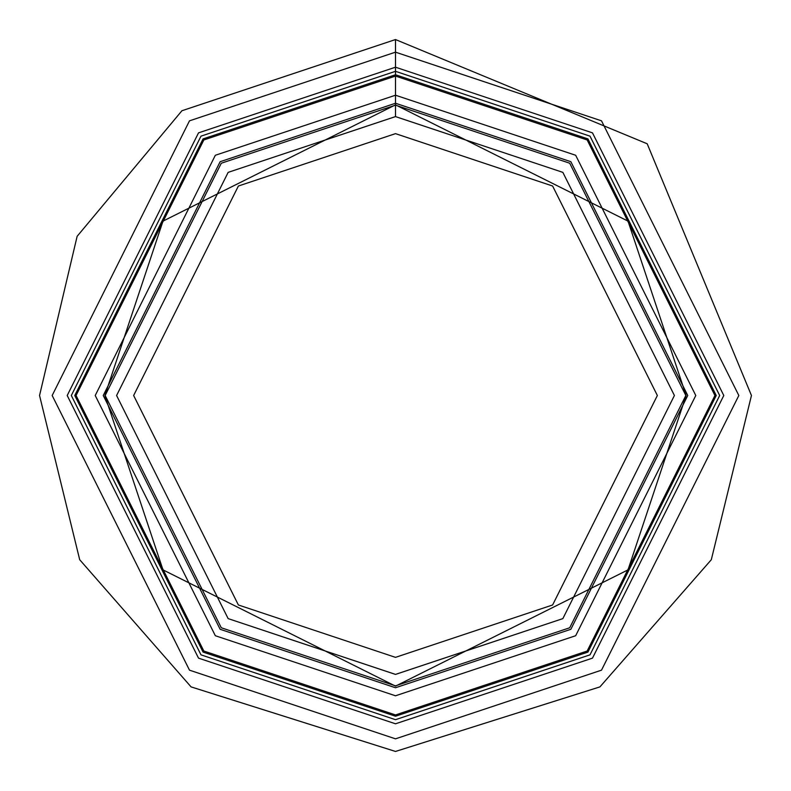 <?xml version="1.0" encoding="UTF-8"?>
<svg xmlns="http://www.w3.org/2000/svg" width="791" height="791" viewBox="0 0 791 791"><rect width="100%" height="100%" fill="white"/><g stroke="black" fill="none" stroke-linecap="round" stroke-linejoin="round"><path stroke-width="1.19" d="M395.5 105.154L569.708 163.223L685.846 395.5L569.708 627.777L395.5 685.846L221.292 627.777L105.154 395.5L221.292 163.223L395.5 105.154L221.292 163.223L105.154 395.5L221.292 627.777L395.5 685.846L569.708 627.777L685.846 395.5L569.708 163.223L395.5 105.154L395.5 116.593L228.154 172.369L116.593 395.5L228.154 618.621L395.5 674.407L562.846 618.621L674.407 395.5L562.846 172.369L395.5 116.593L562.846 172.369L674.407 395.5L562.846 618.621L395.5 674.407L228.154 618.621L116.593 395.5L228.154 172.369L395.5 116.593L395.5 74.759L203.06 138.909L74.759 395.5L203.06 652.091L395.5 716.231L587.94 652.091L716.241 395.5L587.94 138.909L395.5 74.759L395.5 105.154M395.5 76.065L203.841 139.948L76.065 395.5L203.841 651.042L395.5 714.935L587.159 651.042L714.935 395.5L587.159 139.948L395.5 76.065M395.5 95.217L215.33 155.273L95.217 395.5L215.33 635.727L395.5 695.783L575.67 635.727L695.783 395.5L575.67 155.273L395.5 95.217M395.5 103.245L220.145 161.7L103.245 395.5L220.145 629.3L395.5 687.755L570.855 629.3L687.755 395.5L570.855 161.7L395.5 103.245M395.5 133.639L238.388 186.014L133.639 395.5L238.388 604.986L395.5 657.361L552.612 604.986L657.361 395.5L552.612 186.014L395.5 133.639L552.612 186.014L657.361 395.5L552.612 604.986L395.5 657.361L238.388 604.986L133.639 395.5L238.388 186.014L395.5 133.639M395.5 74.759L587.94 138.909L716.241 395.5L587.94 652.091L395.5 716.231L203.06 652.091L74.759 395.5L203.06 138.909L395.5 74.759L203.06 138.909L74.759 395.5L203.06 652.091L395.5 716.231L587.94 652.091L716.241 395.5L587.94 138.909L395.5 74.759L395.5 71.319L200.993 136.151L71.319 395.5L200.993 654.849L395.5 719.681L590.007 654.849L719.681 395.5L590.007 136.151L395.5 71.319L395.5 74.759M395.5 71.319L590.007 136.151L719.681 395.5L590.007 654.849L395.5 719.681L200.993 654.849L71.319 395.5L200.993 136.151L395.5 71.319L395.5 52.166L189.494 120.825L52.166 395.5L189.494 670.165L395.5 738.834L601.506 670.165L738.834 395.5L601.506 120.825L395.5 52.166L395.5 71.319M395.5 52.166L601.506 120.825L738.834 395.5L601.506 670.165L395.5 738.834L189.494 670.165L52.166 395.5L189.494 120.825L395.5 52.166L395.5 39.55L395.5 52.166M395.5 67.205L198.521 132.858L67.205 395.5L198.521 658.142L395.5 723.795L592.479 658.142L723.795 395.5L592.479 132.858L395.5 67.205M686.133 395.5L628.005 221.124L395.5 104.867L162.995 221.124L104.867 395.5L162.995 569.876L395.5 686.133L628.005 569.876L686.133 395.5L628.005 569.876L395.5 686.133L162.995 569.876L104.867 395.5L162.995 221.124L395.5 104.867L628.005 221.124L686.133 395.5L628.005 221.124L395.5 104.867L162.995 221.124L104.867 395.5L162.995 569.876L395.5 686.133L628.005 569.876L686.133 395.5M395.5 39.55L181.93 110.74L77.132 236.311L39.55 395.5L79.693 559.721L191.076 686.895L395.5 751.45L599.924 686.895L711.307 559.721L751.45 395.5L647.196 143.784L395.5 39.55"/></g></svg>
